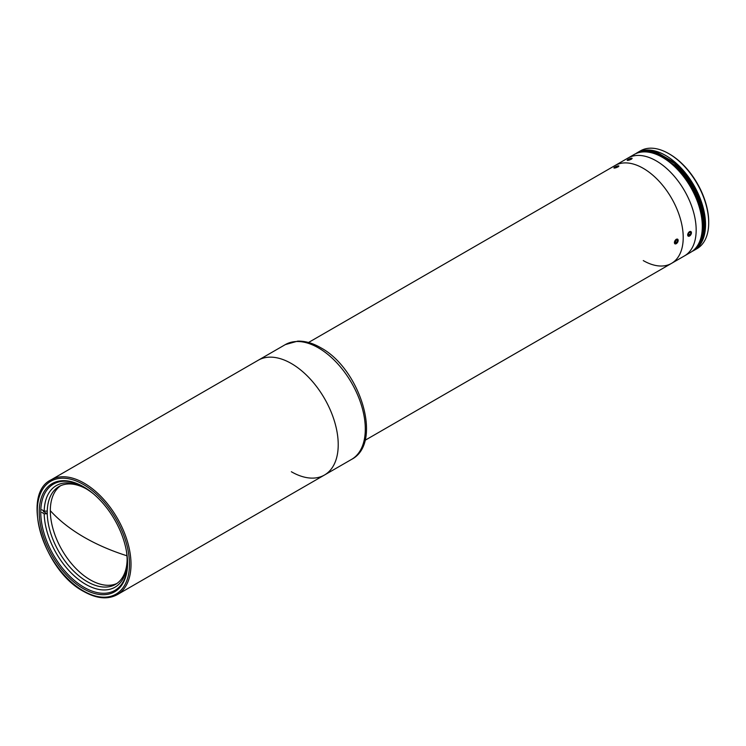 <?xml version="1.0" encoding="UTF-8"?>
<svg xmlns="http://www.w3.org/2000/svg" width="746" height="746" viewBox="0 0 746 746"><rect width="100%" height="100%" fill="white"/><g stroke="black" fill="none" stroke-linecap="round" stroke-linejoin="round"><path stroke-width="1.12" d="M675.279 241.48L676.967 242.459L675.634 243.224L674.971 242.282L675.634 240.566L676.967 239.802L677.629 240.744L676.473 240.081M676.296 239.345A2.648 1.529 120 0 0 674.421 242.59A2.648 1.529 120 0 0 676.296 243.672A2.648 1.529 120 0 0 678.17 240.426A2.648 1.529 120 0 0 676.296 239.345M676.967 242.459L677.629 240.744M50.318 510.674L50.318 510.674A189.13 109.196 0 0 0 126.951 555.789A189.13 109.196 0 0 1 50.318 510.674L50.318 510.674M127.128 559.015A56.491 32.619 60 0 1 127.118 559.892A56.491 32.619 60 0 1 115.434 584.426A56.491 32.619 60 0 1 87.189 581.628A56.491 32.619 60 0 1 47.259 513.789A56.491 32.619 60 0 1 47.259 511.122L44.191 511.122A58.664 33.868 60 0 1 85.65 488.499L85.65 488.499A58.664 33.868 60 0 1 93.52 493.908M47.259 511.122A56.491 32.619 60 0 1 58.943 486.588A56.491 32.619 60 0 1 86.433 488.956M116.926 583.475A56.491 32.619 60 0 1 90.266 579.856A56.491 32.619 60 0 1 53.787 531.478A56.491 32.619 60 0 1 60.519 485.777M127.482 560.097L127.118 561.663A58.664 33.868 60 0 1 85.65 584.295A58.664 33.868 60 0 1 44.191 513.789L47.259 513.789L43.417 511.57M126.382 550.818A58.664 33.868 60 0 1 127.118 559.006L127.426 559.183M44.191 511.122L41.888 509.798M41.888 512.455L44.191 513.789M83.776 486.924A61.377 35.435 -120 0 0 53.47 484.107A61.377 35.435 -120 0 0 44.061 533.287A61.377 35.435 -120 0 0 84.158 587.372A61.377 35.435 -120 0 0 114.847 590.412A61.377 35.435 -120 0 0 127.557 562.754M83.393 588.706A62.468 36.06 60 0 1 39.221 512.204A62.468 36.06 60 0 1 83.393 486.7L83.393 486.7A62.468 36.06 60 0 1 127.557 563.202A62.468 36.06 60 0 1 83.393 588.706M291.36 363.526A66.263 38.26 60 0 1 334.656 421.919A66.263 38.26 60 0 1 324.491 475.015A66.263 38.26 -120 0 0 334.656 421.919A66.263 38.26 -120 0 0 291.36 363.526A66.263 38.26 -120 0 0 258.228 360.243A66.263 38.26 60 0 1 291.36 363.526M676.249 243.7L674.916 243.849L676.249 239.27L677.638 239.149L677.237 242.842M643.266 260.587A56.491 32.619 -120 0 0 671.512 263.385A56.491 32.619 -120 0 0 680.175 218.112A56.491 32.619 -120 0 0 643.266 168.335A56.491 32.619 -120 0 0 615.021 165.537L308.518 342.498M617.25 166.097L618.07 166.89C614.462 168.354 613.352 168.447 614.741 167.188M689.761 235.279A42.363 24.459 -120 0 0 690.526 235.158M671.512 263.385L684.464 255.906A56.491 32.619 -120 0 0 693.127 210.633A56.491 32.619 -120 0 0 656.219 160.856A56.491 32.619 -120 0 1 693.127 210.633A56.491 32.619 -120 0 1 684.464 255.906L690.61 252.353A56.491 32.619 -120 0 0 699.272 207.09A56.491 32.619 -120 0 0 662.364 157.313A56.491 32.619 -120 0 0 634.119 154.515L615.021 165.537A56.491 32.619 -120 0 1 643.266 168.335A56.491 32.619 -120 0 1 680.175 218.112A56.491 32.619 -120 0 1 671.512 263.385L365.008 440.336M656.219 160.856A56.491 32.619 -120 0 0 627.973 158.059A56.491 32.619 -120 0 1 656.219 160.856M692.176 251.346A56.491 32.619 -120 0 0 693.836 250.488L696.997 248.67A56.491 32.619 -120 0 0 708.7 222.802L708.7 221.916A55.4 31.985 -120 0 0 669.526 154.068L668.752 153.62A56.491 32.619 -120 0 0 640.516 150.823L637.345 152.65A56.491 32.619 -120 0 0 635.779 153.657M693.836 250.488A56.491 32.619 -120 0 0 702.499 205.225A56.491 32.619 -120 0 0 665.591 155.448A56.491 32.619 -120 0 0 637.345 152.65M669.526 154.068L668.761 153.62A56.491 32.619 -120 0 0 668.752 153.62A56.491 32.619 -120 0 1 708.7 222.802M614.723 167.449L618.042 166.498L614.723 167.449M616.327 167.384L616.047 166.684M614.76 167.123A2.648 0.559 -21.2 0 0 614.508 168.055A2.648 0.559 -21.2 0 0 618.005 166.834A2.648 0.559 -21.2 0 0 618.257 165.892A2.648 0.559 -21.2 0 0 614.76 167.123M628.272 160.054A56.276 32.488 60 0 1 628.887 159.271M692.978 250.74L693.724 250.302A56.276 32.488 -120 0 0 676.538 163.719L675.773 164.167A56.276 32.488 60 0 1 692.978 250.74A56.276 32.488 -120 0 0 675.773 164.167L653.869 151.522L653.104 151.96A56.276 32.488 60 0 0 636.907 153.191A56.276 32.488 60 0 1 653.104 151.96L652.797 152.137A56.276 32.488 60 0 0 637.177 153.098A56.276 32.488 60 0 1 652.797 152.137L652.489 152.315A56.276 32.488 60 0 0 637.709 152.911A56.276 32.488 60 0 1 652.489 152.315L652.181 152.492A56.276 32.488 60 0 0 638.828 152.576A56.276 32.488 60 0 1 652.181 152.492L651.64 152.809M670.896 163.299L674.086 165.136A56.276 32.488 60 0 1 694.638 249.239A56.276 32.488 60 0 0 674.086 165.136L673.442 165.509M652.181 152.492L653.832 153.452M667.306 160.521L674.393 164.959A56.276 32.488 60 0 1 693.789 250.05A56.276 32.488 60 0 0 674.393 164.959L674.086 165.136M291.36 471.742A66.263 38.26 -120 0 0 324.491 475.015L117.29 594.646A66.263 38.26 60 0 0 127.445 541.549A66.263 38.26 60 0 0 84.158 483.156A66.263 38.26 60 0 0 51.026 479.874L285.317 344.605A66.263 38.26 -120 0 1 318.449 347.888A66.263 38.26 -120 0 1 361.735 406.281A66.263 38.26 -120 0 1 351.58 459.387L324.491 475.015M653.869 151.522A56.276 32.488 -120 0 0 636.702 153.275A56.276 32.488 60 0 1 653.869 151.522L654.643 151.074A56.276 32.488 -120 0 0 637.457 152.837L636.702 153.275M676.538 163.719L654.643 151.074M675.773 164.167L675.009 164.605A56.276 32.488 60 0 1 693.146 250.6A56.276 32.488 60 0 0 675.009 164.605L674.701 164.782A56.276 32.488 60 0 1 693.37 250.414A56.276 32.488 60 0 0 674.701 164.782M652.489 152.315L655.389 153.993M669.348 162.05L674.393 164.959M652.797 152.137L657.422 154.814M689.509 231.614C687.085 234.552 687.085 236.025 689.509 236.053C692.036 233.172 692.036 231.689 689.509 231.614M628.001 159.532C626.603 160.791 627.712 160.698 631.33 159.234L630.501 158.441M689.556 231.698A2.648 1.529 120 0 0 687.681 234.943A2.648 1.529 120 0 0 689.556 236.025A2.648 1.529 120 0 0 691.43 232.78A2.648 1.529 120 0 0 689.556 231.698M687.681 234.878L688.894 235.568L687.747 234.347M688.502 232.687L688.232 234.626M688.894 232.911L690.227 232.146L690.889 233.088L689.733 232.426M689.5 231.726L690.227 232.146M688.539 233.834L690.227 234.804L690.889 233.088M688.894 235.568L690.227 234.804M628.02 159.467A2.648 0.559 -21.2 0 0 627.274 160.017A2.648 0.559 -21.2 0 0 628.281 160.325A2.648 0.559 -21.2 0 0 631.265 159.178A2.648 0.559 -21.2 0 0 631.853 158.236A2.648 0.559 -21.2 0 0 628.02 159.467M629.577 159.728L629.307 159.029L631.125 158.954M629.307 159.029L628.309 160.092L629.978 159.616L630.976 158.553M83.393 590.925A65.182 37.636 -120 0 0 129.478 564.312A65.182 37.636 -120 0 0 83.393 484.48A65.182 37.636 -120 0 0 37.3 511.094A65.182 37.636 -120 0 0 83.393 590.925M51.026 479.874C20.618 494.253 43.66 570.699 83.617 591.419C96.532 598.702 107.75 599.775 117.29 594.646M690.871 234.645L688.241 236.156M285.317 344.605L297.673 341.146C305.105 340.941 312.751 343.113 320.621 347.673C360.085 368.543 383.491 443.049 351.58 459.387"/></g></svg>
